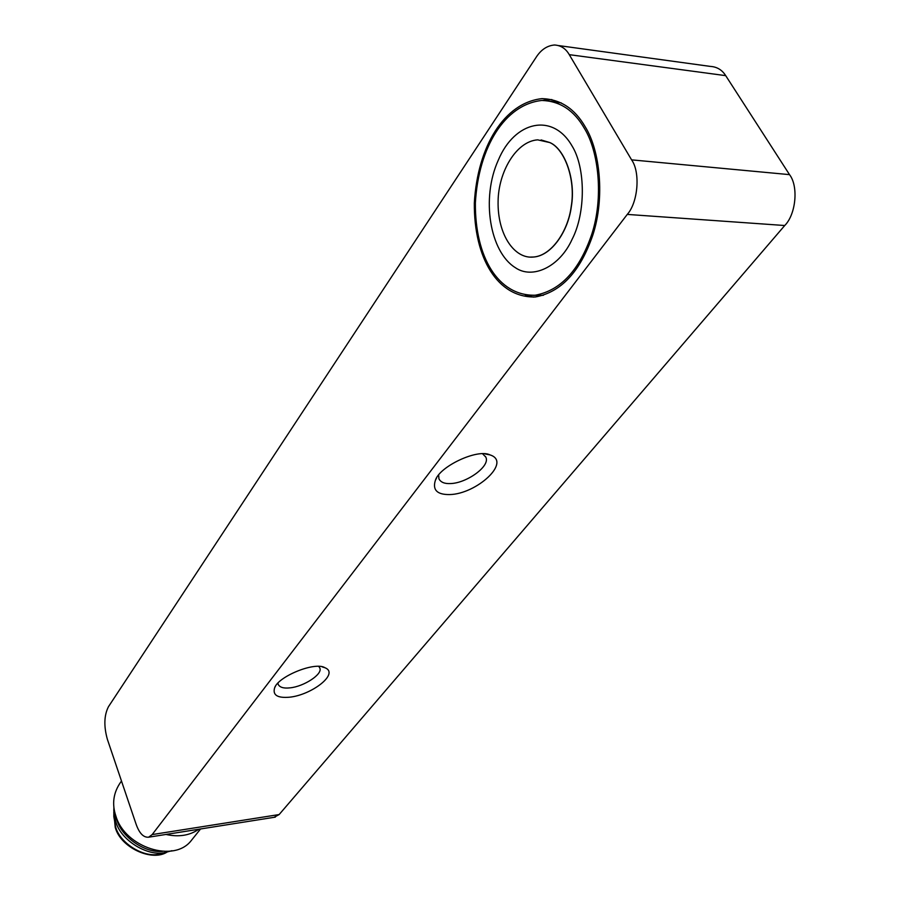 <?xml version="1.0" encoding="UTF-8"?>
<svg xmlns="http://www.w3.org/2000/svg" width="900" height="900" viewBox="0 0 900 900"><rect width="100%" height="100%" fill="white"/><g stroke="black" fill="none" stroke-linecap="round" stroke-linejoin="round"><path stroke-width="1.35" d="M631.597 159.862L569.273 54.664C565.74 48.544 560.79 45.326 554.423 45C547.099 45.652 541.012 49.736 536.164 57.262L108.45 706.725C104.062 715.376 103.714 726.266 107.404 739.418L136.069 824.119C139.309 833.299 143.505 837.653 148.657 837.191L152.167 834.581L627.266 214.414L784.732 225.518C795.949 214.403 798.649 186.289 789.525 174.634L631.597 159.862C640.508 172.271 638.066 202.421 627.266 214.414M585.248 126.866C600.008 150.435 605.104 197.82 592.808 235.125C580.309 271.564 561.161 292.185 535.354 296.978C497.599 298.001 473.94 258.176 474.322 203.074C477.562 146.362 504.225 102.69 542.025 98.629C560.329 99.191 574.74 108.608 585.248 126.866M533.678 297.135L525.33 295.031M543.049 100.44L551.858 99.551M569.273 54.664L725.704 75.645L789.525 174.634M274.072 817.312L279.135 814.556L784.732 225.518M725.704 75.645C722.081 69.885 716.962 66.803 710.347 66.409L558.574 45.574M449.595 494.572C476.471 494.145 512.066 461.801 490.016 454.905C477.63 448.504 439.616 466.346 435.397 480.285C432.338 489.938 437.074 494.707 449.595 494.572M482.692 453.87L485.786 457.088C490.781 466.043 466.481 483.345 450.304 483.57C444.532 483.84 440.752 482.265 438.941 478.845L438.66 475.088M289.463 697.207C311.726 695.048 339.649 673.538 325.012 667.755C315.067 661.354 278.55 676.327 274.68 687.679C272.396 695.048 277.324 698.22 289.463 697.207M318.859 666.506L319.759 667.935C323.19 674.044 303.806 686.633 289.935 687.859C283.68 688.556 279.765 687.409 278.19 684.383L277.999 683.077M125.933 794.183L129.803 805.613M165.982 834.446C178.695 837.281 189.653 835.549 198.844 829.238M193.995 837.146L191.509 840.229C174.364 863.539 124.987 847.406 115.931 816.21C111.735 803.981 113.355 792.585 120.769 782.033L121.478 781.02M113.873 806.85L113.828 816.592L115.616 826.785C119.666 843.075 143.696 858.094 159.368 854.1L165.555 852.424M113.782 812.363L115.222 827.314C120.375 847.451 151.706 861.896 166.961 852.154M113.749 810.011L115.774 821.531C120.353 839.947 147.589 856.98 165.285 852.469L171.934 850.702M115.808 815.873L116.944 819.911C121.32 836.73 144.934 853.515 162.743 851.299M530.404 257.085L533.858 257.017C551.79 255.532 568.271 230.996 571.354 206.471C576.045 179.359 564.649 148.781 549.877 142.571L541.091 139.939M549.731 142.549L537.649 139.849C515.981 141.334 498.353 172.373 498.094 201.341C497.407 234.664 514.53 259.425 533.722 257.006C551.644 255.532 568.136 230.996 571.219 206.46C575.899 179.347 564.502 148.77 549.731 142.549M561.285 102.926L550.856 101.239M533.014 295.391L543.386 295.29M584.28 128.227C573.964 110.272 559.8 101.014 541.811 100.462C504.743 104.479 478.553 147.296 475.369 203.006C474.986 257.108 498.218 296.19 535.252 295.211C560.61 290.498 579.42 270.259 591.694 234.495C603.754 197.888 598.77 151.369 584.28 128.227M279.135 814.556L152.167 834.581M571.894 145.71C585.742 167.602 585.776 213.154 572.096 239.333C559.665 266.996 532.373 279.686 515.216 267.593C489.904 251.809 480.904 198.439 498.296 160.166C514.699 120.791 552.769 112.545 571.894 145.71M542.025 98.629L550.271 99.574M275.332 817.121L148.657 837.191M490.016 454.905L485.111 453.96M435.397 480.285L436.534 478.125M485.46 456.424L485.786 457.088M325.012 667.755L322.256 666.911M274.68 687.679L275.423 686.34M200.565 828.967L191.509 840.229M165.285 852.469L159.368 854.1M535.252 295.211L542.059 295.447"/></g></svg>
